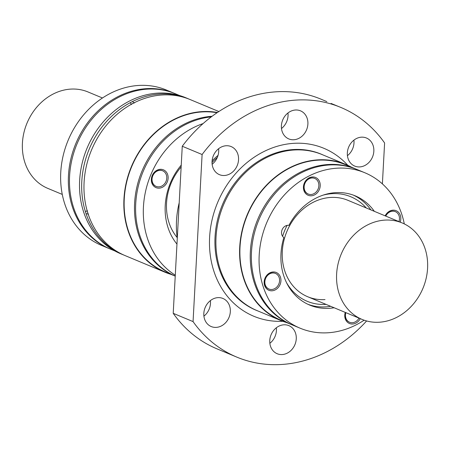 <?xml version="1.0" encoding="UTF-8"?>
<svg xmlns="http://www.w3.org/2000/svg" width="450" height="450" viewBox="0 0 450 450"><rect width="100%" height="100%" fill="white"/><g stroke="black" fill="none" stroke-linecap="round" stroke-linejoin="round"><path stroke-width="0.67" d="M286.824 322.65A84.527 71.679 -67.4 0 1 280.783 320.501A84.527 71.679 -67.4 0 1 242.038 230.794A84.527 71.679 -67.4 0 1 317.779 159.868A84.527 71.679 -67.4 0 1 345.831 164.469A84.527 71.679 -67.4 0 1 351.613 167.243M356.057 169.093L345.701 164.779A84.189 71.392 112.6 0 0 317.762 160.194A84.189 71.392 112.6 0 0 250.318 208.671A84.189 71.392 112.6 0 0 250.779 293.597A84.189 71.392 112.6 0 0 280.912 320.186L291.262 324.506A84.189 71.392 -67.4 0 1 250.312 260.303A84.189 71.392 -67.4 0 1 285.159 182.143A84.189 71.392 -67.4 0 1 328.118 164.514A84.189 71.392 -67.4 0 1 356.057 169.093A84.189 71.392 -67.4 0 1 356.614 169.335M348.334 200.492A52.239 44.303 112.6 0 0 330.542 197.454A52.239 44.303 112.6 0 0 283.663 241.571A52.239 44.303 112.6 0 0 308.132 296.921M402.199 222.953A52.234 44.297 -67.4 0 1 426.144 278.387A52.234 44.297 -67.4 0 1 379.333 322.223A52.234 44.297 -67.4 0 1 361.997 319.376A52.234 44.297 -67.4 0 1 353.689 314.595A52.234 44.297 -67.4 0 1 339.576 258.514A52.234 44.297 -67.4 0 1 384.868 220.106A52.234 44.297 -67.4 0 1 402.199 222.953L347.878 200.301A52.234 44.297 112.6 0 0 330.542 197.46A52.234 44.297 112.6 0 0 288.692 227.537A52.234 44.297 112.6 0 0 288.979 280.232A52.234 44.297 112.6 0 0 307.676 296.73A52.234 44.297 112.6 0 0 325.012 299.576M291.825 324.737A84.189 71.392 -67.4 0 1 291.262 324.506M364.134 320.192A84.189 71.392 -67.4 0 1 328.033 332.769A84.189 71.392 -67.4 0 1 300.094 328.185L292.387 324.973A84.189 71.392 -67.4 0 1 253.918 277.993A84.189 71.392 -67.4 0 1 296.73 175.303A84.189 71.392 -67.4 0 1 329.237 164.981A84.189 71.392 -67.4 0 1 357.176 169.566L364.888 172.778A84.189 71.392 -67.4 0 1 404.286 223.892M300.094 328.185A84.189 71.392 -67.4 0 1 269.961 301.596A84.189 71.392 -67.4 0 1 269.499 216.669A84.189 71.392 -67.4 0 1 336.949 168.193A84.189 71.392 -67.4 0 1 364.888 172.778M374.344 211.337A59.169 50.175 112.6 0 0 355.258 195.868A59.169 50.175 112.6 0 0 288.923 225.354A6.761 5.732 -67.4 0 0 282.122 229.725A6.761 5.732 -67.4 0 0 283.854 237.611A59.169 50.175 112.6 0 0 309.724 305.094A59.169 50.175 112.6 0 0 334.142 307.761M311.316 195.789A9.636 8.173 112.6 0 0 319.033 190.243A9.636 8.173 112.6 0 0 318.983 180.523A9.636 8.173 112.6 0 0 312.334 176.951A9.636 8.173 112.6 0 0 303.435 186.902A9.636 8.173 112.6 0 0 311.316 195.789M400.207 222.12A9.636 8.173 112.6 0 0 392.94 210.172A9.636 8.173 112.6 0 0 385.161 215.843M345.262 312.401A9.636 8.173 112.6 0 0 345.994 320.439A9.636 8.173 112.6 0 0 352.642 324.006A9.636 8.173 112.6 0 0 360.264 318.656M272.036 290.79A9.636 8.173 112.6 0 0 279.759 285.244A9.636 8.173 112.6 0 0 279.703 275.524A9.636 8.173 112.6 0 0 273.06 271.957A9.636 8.173 112.6 0 0 264.161 281.903A9.636 8.173 112.6 0 0 272.036 290.79M275.344 273.386A8.454 7.166 112.6 0 0 275.22 273.33A8.454 7.166 112.6 0 0 272.419 272.869A8.454 7.166 112.6 0 0 268.104 274.641A8.454 7.166 112.6 0 0 264.606 282.488A8.454 7.166 112.6 0 0 268.718 288.934A8.454 7.166 112.6 0 0 268.841 288.984M308.002 304.329A59.169 50.175 112.6 0 0 330.666 306.315M370.868 209.886A59.169 50.175 112.6 0 0 353.503 195.182M326.019 304.386A56.633 48.026 112.6 0 0 326.036 304.386A56.633 48.026 112.6 0 1 286.582 282.78M366.238 207.956A56.633 48.026 112.6 0 0 332.016 193.68A56.633 48.026 112.6 0 0 323.117 195.137M287.106 225.388A56.633 48.026 112.6 0 0 282.594 236.312M271.772 289.496A8.454 7.166 112.6 0 0 276.081 287.724A8.454 7.166 112.6 0 0 279.579 279.877A8.454 7.166 112.6 0 0 275.473 273.431A8.454 7.166 112.6 0 0 272.666 272.976A8.454 7.166 112.6 0 0 265.089 280.069A8.454 7.166 112.6 0 0 268.965 289.035A8.454 7.166 112.6 0 0 271.772 289.496M280.783 320.501L257.096 310.624A84.527 71.679 -67.4 0 1 226.845 283.928A84.527 71.679 -67.4 0 1 216.034 237.268A84.527 71.679 -67.4 0 1 223.459 205.026A84.527 71.679 -67.4 0 1 294.098 149.991A84.527 71.679 -67.4 0 1 322.149 154.592L345.831 164.469M331.065 103.444L340.875 107.454A135.242 114.688 -67.4 0 1 384.604 142.965L382.387 183.893M366.598 320.957A135.242 114.688 -67.4 0 1 236.79 357.103L216.945 348.834A135.242 114.688 -67.4 0 1 173.216 313.324L182.261 146.244A135.242 114.688 -67.4 0 1 321.03 99.18L326.824 101.599M287.966 112.972A15.216 12.904 -67.4 0 1 281.492 128.509M210.392 300.606A15.216 12.904 -67.4 0 1 203.912 316.136M218.616 148.714A15.216 12.904 -67.4 0 1 212.141 164.25M353.908 140.147A15.216 12.904 -67.4 0 1 347.428 155.678M276.334 327.78A15.216 12.904 -67.4 0 1 269.854 343.311M217.305 157.455A84.189 71.392 112.6 0 0 212.029 162.546M210.707 326.323A15.216 12.904 -67.4 0 1 204.322 310.084A15.216 12.904 -67.4 0 1 217.879 297.636A15.216 12.904 -67.4 0 1 222.93 298.468A15.216 12.904 -67.4 0 1 229.905 314.612A15.216 12.904 -67.4 0 1 216.27 327.381A15.216 12.904 -67.4 0 1 211.219 326.554A15.216 12.904 -67.4 0 1 210.707 326.323M347.794 165.324A90.996 77.169 112.6 0 0 262.637 152.201A90.996 77.169 112.6 0 0 209.61 237.296A90.996 77.169 112.6 0 0 282.769 321.289M295.751 333.855A15.216 12.904 -67.4 0 1 282.212 354.555A15.216 12.904 -67.4 0 1 277.161 353.723A15.216 12.904 -67.4 0 1 270.186 337.579A15.216 12.904 -67.4 0 1 283.821 324.81A15.216 12.904 -67.4 0 1 288.872 325.637A15.216 12.904 -67.4 0 1 295.751 333.855M182.261 146.244L202.106 154.519A135.242 114.688 -67.4 0 1 340.875 107.454M236.79 357.103A135.242 114.688 -67.4 0 1 193.061 321.598L202.106 154.519M361.395 137.177A15.216 12.904 -67.4 0 1 366.446 138.009A15.216 12.904 -67.4 0 1 366.958 138.24A15.216 12.904 -67.4 0 1 373.343 154.474A15.216 12.904 -67.4 0 1 359.786 166.922A15.216 12.904 -67.4 0 1 354.735 166.095A15.216 12.904 -67.4 0 1 347.76 149.946A15.216 12.904 -67.4 0 1 361.395 137.177M293.844 139.748A15.216 12.904 -67.4 0 1 288.793 138.921A15.216 12.904 -67.4 0 1 281.914 130.703A15.216 12.904 -67.4 0 1 295.453 110.008A15.216 12.904 -67.4 0 1 300.504 110.835A15.216 12.904 -67.4 0 1 307.479 126.979A15.216 12.904 -67.4 0 1 293.844 139.748M224.494 175.489A15.216 12.904 -67.4 0 1 219.448 174.662A15.216 12.904 -67.4 0 1 218.931 174.431A15.216 12.904 -67.4 0 1 212.546 158.192A15.216 12.904 -67.4 0 1 226.108 145.749A15.216 12.904 -67.4 0 1 231.154 146.576A15.216 12.904 -67.4 0 1 238.129 162.72A15.216 12.904 -67.4 0 1 224.494 175.489M173.216 313.324L193.061 321.598M314.623 178.38A8.454 7.166 112.6 0 0 314.499 178.329A8.454 7.166 112.6 0 0 311.692 177.868A8.454 7.166 112.6 0 0 304.121 184.961A8.454 7.166 112.6 0 0 307.997 193.933A8.454 7.166 112.6 0 0 308.121 193.984M395.229 211.601A8.454 7.166 112.6 0 0 395.106 211.545A8.454 7.166 112.6 0 0 392.299 211.084A8.454 7.166 112.6 0 0 385.509 215.989M345.617 312.548A8.454 7.166 112.6 0 0 349.324 322.149A8.454 7.166 112.6 0 0 349.447 322.2M311.946 177.975A8.454 7.166 112.6 0 0 305.173 182.841A8.454 7.166 112.6 0 0 305.218 191.368A8.454 7.166 112.6 0 0 308.244 194.034A8.454 7.166 112.6 0 0 311.046 194.496A8.454 7.166 112.6 0 0 318.623 187.403A8.454 7.166 112.6 0 0 314.747 178.431A8.454 7.166 112.6 0 0 311.946 177.975M345.864 312.649A8.454 7.166 112.6 0 0 349.571 322.256A8.454 7.166 112.6 0 0 352.373 322.712A8.454 7.166 112.6 0 0 358.999 318.127M398.947 221.597A8.454 7.166 112.6 0 0 395.353 211.646A8.454 7.166 112.6 0 0 392.546 211.191A8.454 7.166 112.6 0 0 385.757 216.096M179.201 202.781A84.189 71.392 112.6 0 0 177.278 238.303M218.047 155.368A84.189 71.392 112.6 0 0 212.096 160.852M88.504 214.116L86.057 213.677L85.343 211.449L87.441 210.808M87.964 213.103A1.693 0.63 62.7 0 1 87.278 211.213M212.107 116.269A84.189 71.392 -67.4 0 0 136.924 186.862A84.189 71.392 -67.4 0 0 175.23 276.126L165.156 271.924A84.189 71.392 -67.4 0 1 126.112 184.646A84.189 71.392 -67.4 0 1 202.005 111.938A84.189 71.392 -67.4 0 1 217.058 112.753M159.851 170.331A8.454 7.166 112.6 0 0 152.28 177.424A8.454 7.166 112.6 0 0 156.15 186.396A8.454 7.166 112.6 0 0 157.697 186.812A8.454 7.166 112.6 0 0 158.957 186.857A8.454 7.166 112.6 0 0 166.534 179.764A8.454 7.166 112.6 0 0 162.658 170.792A8.454 7.166 112.6 0 0 159.851 170.331M162.534 170.741A8.454 7.166 112.6 0 0 162.411 170.691A8.454 7.166 112.6 0 0 159.604 170.229A8.454 7.166 112.6 0 0 151.982 177.531A8.454 7.166 112.6 0 0 151.796 178.959A8.454 7.166 112.6 0 0 155.903 186.294A8.454 7.166 112.6 0 0 156.026 186.345M177.171 237.544A52.234 44.297 -67.4 0 1 166.539 203.136A52.234 44.297 -67.4 0 1 181.142 166.956M179.713 95.574L175.275 93.724A84.189 71.392 112.6 0 0 147.336 89.139A84.189 71.392 112.6 0 0 114.823 99.461A84.189 71.392 112.6 0 0 72.011 202.151A84.189 71.392 112.6 0 0 110.481 249.131L114.924 250.982M171.062 274.393A84.527 71.679 -67.4 0 1 165.021 272.239A84.527 71.679 -67.4 0 1 126.281 182.531A84.527 71.679 -67.4 0 1 202.022 111.606A84.527 71.679 -67.4 0 1 217.457 112.483M175.23 276.109A84.189 71.392 -67.4 0 1 138.156 229.731A84.189 71.392 -67.4 0 1 180.973 127.041A84.189 71.392 -67.4 0 1 211.269 116.899M174.713 93.493A84.189 71.392 112.6 0 0 174.15 93.257L166.444 90.045A84.189 71.392 112.6 0 0 138.504 85.461A84.189 71.392 112.6 0 0 65.509 147.358A84.189 71.392 112.6 0 0 88.256 237.741A84.189 71.392 112.6 0 0 101.649 245.453L109.356 248.664A84.189 71.392 112.6 0 0 109.918 248.895M181.243 165.111A59.169 50.175 112.6 0 0 176.963 244.097M175.281 275.214A84.189 71.392 -67.4 0 1 145.294 192.645A84.189 71.392 -67.4 0 1 203.102 123.576M168.126 178.2A9.636 8.173 112.6 0 0 160.965 169.301A9.636 8.173 112.6 0 0 151.56 177.638A9.636 8.173 112.6 0 0 151.346 179.263A9.636 8.173 112.6 0 0 159.227 188.151A9.636 8.173 112.6 0 0 168.126 178.2M174.15 93.257A84.189 71.392 112.6 0 0 146.211 88.672A84.189 71.392 112.6 0 0 70.768 159.317A84.189 71.392 112.6 0 0 109.356 248.664M165.021 272.239L125.156 255.617A84.527 71.679 -67.4 0 1 88.352 214.633L87.632 212.406A84.527 71.679 -67.4 0 1 132.615 103.601L134.702 102.527A84.527 71.679 -67.4 0 1 162.157 94.984A84.527 71.679 -67.4 0 1 190.209 99.585L218.88 111.538M124.014 255.127A84.527 71.679 -67.4 0 1 122.867 254.661A84.527 71.679 -67.4 0 1 86.057 213.677M131.355 104.586L130.326 102.645L132.407 101.571L134.443 102.994M131.513 104.203A1.693 0.636 162.1 0 1 133.403 103.314M122.867 254.661L120.701 253.761A84.527 71.679 -67.4 0 1 81.962 164.053A84.527 71.679 -67.4 0 1 157.703 93.127A84.527 71.679 -67.4 0 1 185.754 97.729L187.92 98.629A84.527 71.679 -67.4 0 1 189.056 99.118M132.407 101.571A84.527 71.679 -67.4 0 1 159.868 94.028A84.527 71.679 -67.4 0 1 187.92 98.629M85.343 211.449A84.527 71.679 -67.4 0 1 130.326 102.645M62.269 194.417L47.801 188.381A52.234 44.297 -67.4 0 1 23.856 132.947A52.234 44.297 -67.4 0 1 70.667 89.111A52.234 44.297 -67.4 0 1 88.003 91.957L102.471 97.987M258.058 311.023A84.561 71.713 -67.4 0 1 215.049 236.874A84.561 71.713 -67.4 0 1 293.141 149.558A84.561 71.713 -67.4 0 1 323.106 154.991M361.997 319.376L307.676 296.73"/></g></svg>
